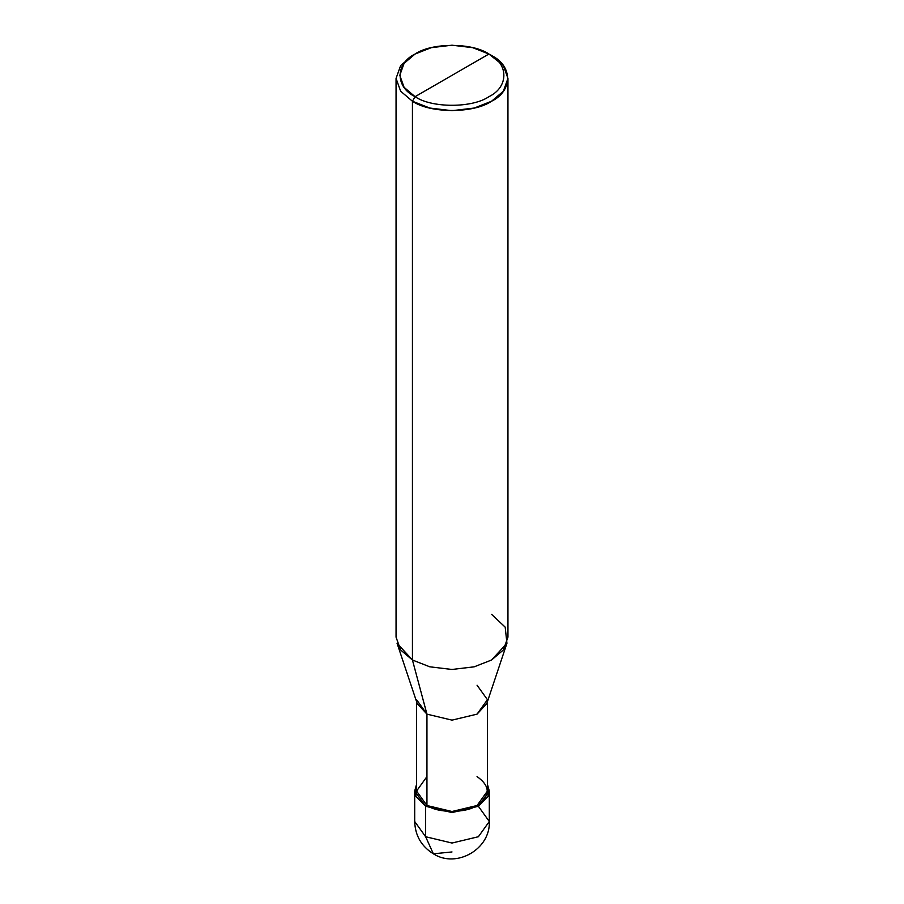 <?xml version="1.0" encoding="UTF-8"?>
<svg xmlns="http://www.w3.org/2000/svg" width="904" height="904" viewBox="0 0 904 904"><rect width="100%" height="100%" fill="white"/><g stroke="black" fill="none" stroke-linecap="round" stroke-linejoin="round"><path stroke-width="1.36" d="M414.699 791.045L414.699 821.499C415.139 835.533 421.354 846.291 433.355 853.805L425.626 836.731L414.699 821.499L425.626 836.731L425.626 806.278L415.885 796.435L416.563 784.322L414.699 791.045L425.626 806.278L452 812.583L478.374 806.278L489.301 791.045L487.437 784.322L488.115 796.435L478.374 806.278L452 812.583L425.626 806.278L426.948 805.509L425.626 806.278L425.626 836.731L433.355 853.805L452 851.952M433.355 853.805C456.633 868.767 490.646 848.935 489.301 821.499L478.374 836.731L452 843.036L425.626 836.731L452 843.036L478.374 836.731L489.301 821.499L478.374 806.278M416.563 699.685L426.948 714.149L417.207 703.561L397.059 643.286L412.439 660.01L412.439 101.237L400.653 91.225L396.054 78.399L400.653 65.563L412.439 55.551L400.653 65.563L396.054 78.399L400.653 91.225L412.439 101.237L429.773 108.039L452 110.695L474.227 108.039L491.561 101.237L503.347 91.225L507.946 78.399L503.347 65.563L488.928 54.025C508.839 63.63 508.839 87.078 488.928 96.671C472.306 108.164 431.694 108.164 415.072 96.671L488.928 54.025L472.736 47.675L452 45.2L431.264 47.675L415.072 54.025L404.077 63.37L399.783 75.348L404.077 87.326L415.072 96.671L412.439 101.237L412.439 660.01L426.948 714.149L426.948 805.509L416.563 791.045L416.563 701.64M426.948 776.581L416.563 791.045L426.948 805.509C438.225 813.317 465.775 813.317 477.052 805.509C490.578 795.87 490.578 786.22 477.052 776.581M487.437 701.64L487.437 791.045L477.052 805.509L452 811.498L426.948 805.509L426.948 714.149L412.439 660.01L400.653 649.999L396.054 637.162L396.054 78.399M415.072 96.671C395.161 87.078 395.161 63.63 415.072 54.025C431.694 42.533 472.306 42.533 488.928 54.025L415.072 96.671C431.694 108.164 472.306 108.164 488.928 96.671C508.839 87.078 508.839 63.63 488.928 54.025L491.561 55.551C512.907 65.834 512.907 90.954 491.561 101.237C473.752 113.554 430.247 113.554 412.439 101.237L415.072 96.671M507.946 78.399L507.946 637.162L503.347 649.999L491.561 660.01L474.227 666.813L452 669.468L429.773 666.813L412.439 660.01L429.773 666.813L452 669.468L474.227 666.813L491.561 660.01L506.941 643.286L486.793 703.561L477.052 714.149L452 720.138L426.948 714.149L452 720.138L477.052 714.149L487.437 699.685L477.052 685.209M506.941 643.286L505.178 627.127L491.561 614.324M489.301 821.499L489.301 791.045M412.439 55.551L415.072 54.025M491.561 55.551L488.928 54.025"/></g></svg>
